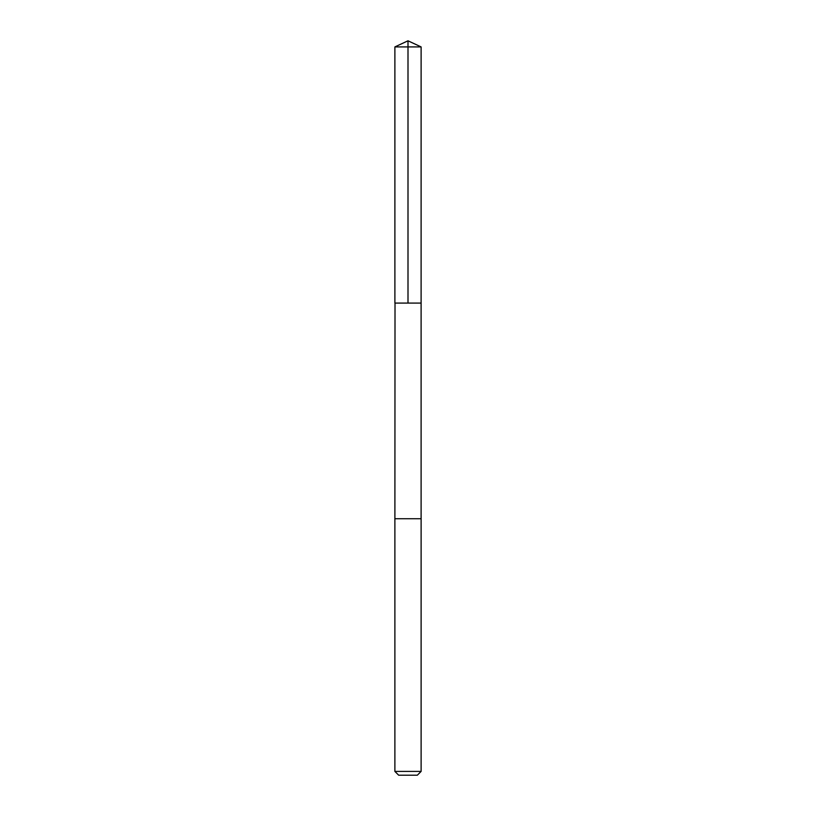 <?xml version="1.0" encoding="UTF-8"?>
<svg xmlns="http://www.w3.org/2000/svg" width="816" height="816" viewBox="0 0 816 816"><rect width="100%" height="100%" fill="white"/><g stroke="black" fill="none" stroke-linecap="round" stroke-linejoin="round"><path stroke-width="1.22" d="M395.015 303.083L421.107 303.083L421.117 46.92L394.883 46.92L394.893 303.083L421.107 303.083L421.107 518.741L394.893 518.741L395.015 303.083M421.117 518.741L394.883 518.741L394.883 771.416L421.117 771.416L421.117 518.741M421.117 771.416L417.333 775.2L398.667 775.2L394.883 771.416M408 303.083L408 40.8L394.883 46.92M408 40.8L421.117 46.92"/></g></svg>
